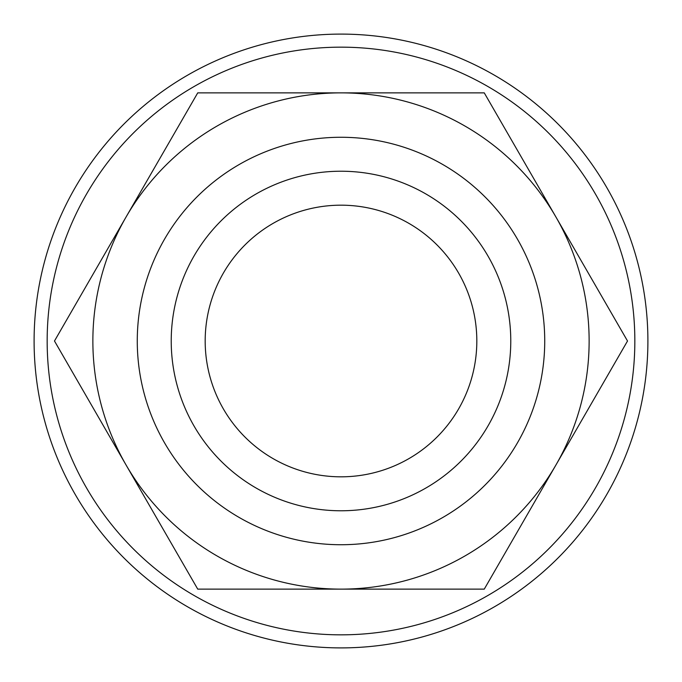 <?xml version="1.0" encoding="UTF-8"?>
<svg xmlns="http://www.w3.org/2000/svg" width="682" height="682" viewBox="0 0 682 682"><rect width="100%" height="100%" fill="white"/><g stroke="black" fill="none" stroke-linecap="round" stroke-linejoin="round"><path stroke-width="1.02" d="M647.9 341A306.9 306.9 0 0 0 341 34.1A306.9 306.9 0 0 0 34.1 341A306.9 306.9 0 0 0 341 647.9A306.9 306.9 0 0 0 647.9 341M634.84 341A293.84 293.84 0 0 0 341 47.16A293.84 293.84 0 0 0 47.16 341A293.84 293.84 0 0 0 341 634.84A293.84 293.84 0 0 0 634.84 341M627.517 341L484.263 92.871L341 92.871A248.129 248.129 0 0 0 126.11 465.064A248.129 248.129 0 0 0 341 589.129L484.263 589.129L555.89 465.064A248.129 248.129 0 0 0 341 92.871L197.737 92.871L54.483 341L197.737 589.129L341 589.129A248.129 248.129 0 0 0 555.89 465.064L627.517 341M544.73 341A203.73 203.73 0 0 0 341 137.27A203.73 203.73 0 0 0 137.27 341A203.73 203.73 0 0 0 341 544.73A203.73 203.73 0 0 0 544.73 341M510.775 341A169.775 169.775 0 0 0 341 171.225A169.775 169.775 0 0 0 171.225 341A169.775 169.775 0 0 0 341 510.775A169.775 169.775 0 0 0 510.775 341M205.18 341A135.82 135.82 0 0 1 341 205.18A135.82 135.82 0 0 1 476.82 341A135.82 135.82 0 0 1 341 476.82A135.82 135.82 0 0 1 205.18 341"/></g></svg>
